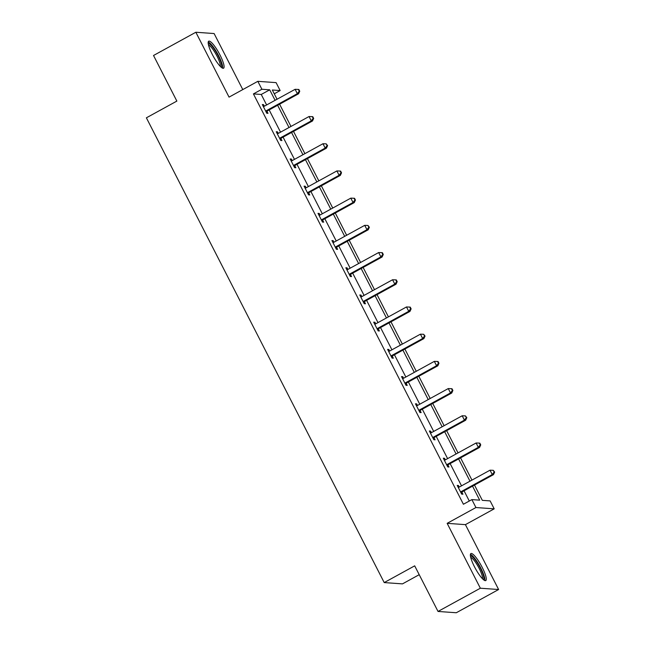 <?xml version="1.0" encoding="UTF-8"?>
<svg xmlns="http://www.w3.org/2000/svg" width="645" height="645" viewBox="0 0 645 645"><rect width="100%" height="100%" fill="white"/><g stroke="black" fill="none" stroke-linecap="round" stroke-linejoin="round"><path stroke-width="0.97" d="M474.478 566.786A15.416 3.273 -118.8 0 1 470.906 553.547A15.416 3.273 -118.8 0 1 482.178 567.334A15.416 3.273 -118.8 0 1 485.75 580.581A15.416 3.273 -118.8 0 1 474.478 566.786M212.286 54.422A15.416 3.273 -118.8 0 1 208.714 41.183A15.416 3.273 -118.8 0 1 219.985 54.97A15.416 3.273 -118.8 0 1 223.557 68.217A15.416 3.273 -118.8 0 1 212.286 54.422M242.786 89.582L214.116 33.548L195.846 32.25L229.048 97.121L257.831 81.326L276.092 82.625L280.156 90.558L272.327 90.002L277.052 99.233M438.028 611.452L480.348 588.216L498.617 589.514L456.289 612.75L438.028 611.452L414.687 565.842L384.21 582.58L146.383 117.817L176.859 101.088L153.526 55.486L195.846 32.25M274.27 93.791L280.156 90.558M474.494 485.064L482.315 500.343L490.135 500.907L494.199 508.841L475.937 507.534L471.874 499.601L479.695 500.157L472.527 486.145M498.617 589.514L465.416 524.643L494.199 508.841M419.21 574.687L402.48 583.878L384.21 582.58M443.599 458.805L444.526 458.289L443.292 458.2L447.759 466.924L448.993 467.012L447.993 465.061M444.526 458.289L445.34 459.877M415.759 404.391L416.686 403.883L415.453 403.794L419.911 412.51L421.145 412.598L420.145 410.647M416.686 403.883L417.492 405.463M387.911 349.977L388.838 349.469L387.605 349.38L392.071 358.104L393.305 358.193L392.305 356.242M388.838 349.469L389.653 351.049M360.071 295.571L360.998 295.063L359.765 294.975L364.223 303.69L365.457 303.779L364.465 301.828M360.998 295.063L361.805 296.644M332.223 241.157L333.159 240.65L331.925 240.561L336.384 249.284L337.617 249.373L336.617 247.422M333.159 240.65L333.965 242.23M304.384 186.752L305.311 186.236L304.077 186.155L308.544 194.871L309.777 194.959L308.778 193.008M305.311 186.236L306.125 187.824M276.544 132.338L277.471 131.83L276.237 131.741L280.696 140.465L281.93 140.546L280.93 138.594M277.471 131.83L278.277 133.41M469.294 501.02L464.061 490.797M461.522 485.838L450.137 463.586M447.606 458.627L436.222 436.383M433.682 431.424L422.298 409.18M419.758 404.222L408.374 381.969M405.834 377.019L394.45 354.766M391.918 349.808L380.534 327.563M377.994 322.605L366.61 300.36M364.07 295.402L352.686 273.149M350.154 268.191L338.77 245.947M336.23 240.988L324.846 218.744M322.307 213.785L310.922 191.533M308.391 186.582L296.998 164.33M294.467 159.371L283.082 137.127M280.543 132.169L269.159 109.924M266.619 104.966L261.249 94.46L253.421 93.904L463.408 504.253L471.874 499.601M262.62 105.135L263.547 104.627L262.313 104.538L266.772 113.254L268.006 113.343L267.014 111.391M263.547 104.627L264.353 106.207M290.46 159.541L291.387 159.033L290.153 158.944L294.62 167.668L295.853 167.756L294.854 165.805M291.387 159.033L292.201 160.613M318.308 213.955L319.235 213.447L318.001 213.358L322.46 222.073L323.693 222.162L322.694 220.211M319.235 213.447L320.041 215.027M346.147 268.368L347.075 267.852L345.841 267.764L350.308 276.487L351.541 276.576L350.541 274.625M347.075 267.852L347.889 269.441M373.995 322.774L374.922 322.266L373.689 322.178L378.147 330.901L379.381 330.982L378.381 329.031M374.922 322.266L375.729 323.846M401.835 377.188L402.762 376.68L401.529 376.591L405.987 385.307L407.229 385.396L406.229 383.444M402.762 376.68L403.577 378.26M429.675 431.594L430.61 431.086L429.368 430.997L433.835 439.721L435.069 439.809L434.069 437.858M430.61 431.086L431.416 432.666M457.523 486.007L458.45 485.5L457.216 485.411L461.675 494.126L462.908 494.215L461.917 492.264M458.45 485.5L459.256 487.08M253.421 93.904L261.886 89.26L257.831 81.326M465.416 524.643L447.154 523.337L480.348 588.216M447.154 523.337L475.937 507.534M275.084 100.314L269.715 89.816L261.886 89.26M469.987 481.186L458.603 458.942M456.071 453.983L444.679 431.739M442.147 426.78L430.763 404.528M428.224 399.569L416.839 377.325M414.3 372.367L402.915 350.122M400.384 345.164L389 322.911M386.46 317.961L375.076 295.708M372.536 290.75L361.152 268.505M358.62 263.547L347.236 241.303M344.696 236.344L333.312 214.092M330.772 209.133L319.388 186.889M316.848 181.93L305.464 159.686M302.932 154.727L291.548 132.475M289.008 127.525L277.624 105.272M279.591 104.192L290.976 126.444M293.515 131.395L304.9 153.647M307.431 158.606L318.824 180.85M321.355 185.808L332.739 208.053M335.279 213.011L346.663 235.264M349.203 240.222L360.587 262.467M363.119 267.425L374.503 289.669M377.043 294.628L388.427 316.88M390.967 321.831L402.351 344.083M404.883 349.042L416.275 371.286M418.807 376.245L430.191 398.489M432.731 403.447L444.115 425.7M446.654 430.658L458.039 452.903M460.57 457.861L471.955 480.106M261.249 94.46L269.715 89.816M266.538 110.593L267.772 110.682L298.587 93.767L297.353 93.678L266.538 110.593A1.975 1.911 -85.9 0 0 265.974 111.069L265.78 111.303M299.256 91.187L299.748 91.219L298.853 89.478L298.361 89.445L299.256 91.187L297.353 93.678L295.12 89.316L264.313 106.231A1.975 1.911 -85.9 0 1 263.611 106.457L263.313 106.49M267.772 110.682A1.975 1.911 -85.9 0 0 267.207 111.15L266.28 112.286M298.587 93.767L299.748 91.219M298.361 89.445L295.12 89.316M280.462 137.796L281.696 137.885L312.511 120.97L311.277 120.881L280.462 137.796A1.975 1.911 -85.9 0 0 279.898 138.272L279.696 138.514M313.18 118.39L313.672 118.43L312.777 116.681L312.285 116.648L313.18 118.39L311.277 120.881L309.044 116.519L278.229 133.434A1.975 1.911 -85.9 0 1 277.535 133.66L277.229 133.692M281.696 137.885A1.975 1.911 -85.9 0 0 281.131 138.361L280.204 139.489M312.511 120.97L313.672 118.43M312.285 116.648L309.044 116.519M294.386 164.999L295.62 165.088L326.435 148.173L325.193 148.084L294.386 164.999A1.975 1.911 -85.9 0 0 293.814 165.475L293.62 165.717M327.096 145.593L327.596 145.633L326.209 143.851L327.096 145.593L325.193 148.084L322.968 143.73L292.153 160.645A1.975 1.911 -85.9 0 1 291.459 160.863L291.153 160.895M295.62 165.088A1.975 1.911 -85.9 0 0 295.047 165.563L294.12 166.7M326.435 148.173L327.596 145.633M326.209 143.851L322.968 143.73M208.279 43.804A13.343 2.83 -118.8 0 1 215.865 51.656A13.343 2.83 -118.8 0 1 221.662 65.758A13.343 2.83 -118.8 0 1 221.114 67.177M220.203 66.306A12.352 2.62 61.2 0 0 220.308 65.459A12.352 2.62 61.2 0 0 215.632 53.575A12.352 2.62 61.2 0 0 208.529 45.037M222.606 68.177A15.319 3.249 61.2 0 0 222.686 67.282A15.319 3.249 61.2 0 0 217.026 52.801A15.319 3.249 61.2 0 0 208.238 42.006M470.471 556.167A13.343 2.83 -118.8 0 1 478.058 564.028A13.343 2.83 -118.8 0 1 483.855 578.122A13.343 2.83 -118.8 0 1 483.307 579.541M482.396 578.67A12.352 2.62 61.2 0 0 482.5 577.823A12.352 2.62 61.2 0 0 477.824 565.939A12.352 2.62 61.2 0 0 470.721 557.401M484.798 580.54A15.319 3.249 61.2 0 0 484.879 579.645A15.319 3.249 61.2 0 0 479.219 565.165A15.319 3.249 61.2 0 0 470.423 554.369M308.302 192.21L309.536 192.299L340.35 175.376L339.117 175.295L308.302 192.21A1.975 1.911 -85.9 0 0 307.738 192.678L307.544 192.919M341.02 172.804L341.511 172.836L340.625 171.094L340.125 171.054L341.02 172.804L339.117 175.295L336.883 170.933L306.077 187.848A1.975 1.911 -85.9 0 1 305.375 188.066L305.077 188.106M309.536 192.299A1.975 1.911 -85.9 0 0 308.971 192.766L308.044 193.903M340.35 175.376L341.511 172.836M340.125 171.054L336.883 170.933M322.226 219.413L323.459 219.502L354.274 202.586L353.041 202.498L322.226 219.413A1.975 1.911 -85.9 0 0 321.661 219.889L321.46 220.122M354.944 200.006L355.435 200.039L354.54 198.297L354.049 198.265L354.944 200.006L353.041 202.498L350.807 198.136L319.993 215.051A1.975 1.911 -85.9 0 1 319.299 215.277L319.001 215.309M323.459 219.502A1.975 1.911 -85.9 0 0 322.895 219.977L321.968 221.106M354.274 202.586L355.435 200.039M354.049 198.265L350.807 198.136M336.15 246.616L337.383 246.704L368.198 229.789L366.965 229.701L336.15 246.616A1.975 1.911 -85.9 0 0 335.577 247.091L335.384 247.333M368.859 227.209L369.359 227.25L367.972 225.468L368.859 227.209L366.965 229.701L364.731 225.339L333.917 242.262A1.975 1.911 -85.9 0 1 333.223 242.48L332.917 242.512M337.383 246.704A1.975 1.911 -85.9 0 0 336.811 247.18L335.884 248.317M368.198 229.789L369.359 227.25M367.972 225.468L364.731 225.339M350.066 273.827L351.307 273.915L382.114 256.992L380.881 256.904L350.066 273.827A1.975 1.911 -85.9 0 0 349.501 274.294L349.308 274.536M382.783 254.42L383.275 254.453L382.388 252.711L381.888 252.671L382.783 254.42L380.881 256.904L378.655 252.55L347.84 269.465A1.975 1.911 -85.9 0 1 347.139 269.683L346.841 269.715M351.307 273.915A1.975 1.911 -85.9 0 0 350.735 274.383L349.808 275.52M382.114 256.992L383.275 254.453M381.888 252.671L378.655 252.55M363.99 301.03L365.223 301.118L396.038 284.203L394.805 284.114L363.99 301.03A1.975 1.911 -85.9 0 0 363.425 301.505L363.232 301.739M396.707 281.623L397.199 281.655L396.304 279.914L395.812 279.882L396.707 281.623L394.805 284.114L392.571 279.753L361.756 296.668A1.975 1.911 -85.9 0 1 361.063 296.894L360.765 296.926M365.223 301.118A1.975 1.911 -85.9 0 0 364.659 301.586L363.732 302.723M396.038 284.203L397.199 281.655M395.812 279.882L392.571 279.753M377.914 328.232L379.147 328.321L409.962 311.406L408.728 311.317L377.914 328.232A1.975 1.911 -85.9 0 0 377.349 328.708L377.148 328.95M410.631 308.826L411.123 308.866L410.228 307.117L409.736 307.084L410.631 308.826L408.728 311.317L406.495 306.956L375.68 323.871A1.975 1.911 -85.9 0 1 374.987 324.096L374.681 324.129M379.147 328.321A1.975 1.911 -85.9 0 0 378.583 328.797L377.656 329.926M409.962 311.406L411.123 308.866M409.736 307.084L406.495 306.956M391.838 355.443L393.071 355.524L423.878 338.609L422.644 338.52L391.838 355.443A1.975 1.911 -85.9 0 0 391.265 355.911L391.072 356.153M424.547 336.037L425.047 336.069L423.66 334.287L424.547 336.037L422.644 338.52L420.419 334.166L389.604 351.082A1.975 1.911 -85.9 0 1 388.911 351.299L388.604 351.332M393.071 355.524A1.975 1.911 -85.9 0 0 392.499 356L391.571 357.137M423.878 338.609L425.047 336.069M423.66 334.287L420.419 334.166M405.753 382.646L406.987 382.735L437.802 365.82L436.568 365.731L405.753 382.646A1.975 1.911 -85.9 0 0 405.189 383.114L404.995 383.356M438.471 363.24L438.963 363.272L438.076 361.531L437.576 361.49L438.471 363.24L436.568 365.731L434.335 361.369L403.528 378.284A1.975 1.911 -85.9 0 1 402.827 378.502L402.528 378.542M406.987 382.735A1.975 1.911 -85.9 0 0 406.423 383.203L405.495 384.339M437.802 365.82L438.963 363.272M437.576 361.49L434.335 361.369M419.677 409.849L420.911 409.938L451.726 393.023L450.492 392.934L419.677 409.849A1.975 1.911 -85.9 0 0 419.113 410.325L418.911 410.559M452.395 390.443L452.887 390.475L451.992 388.733L451.5 388.701L452.395 390.443L450.492 392.934L448.259 388.572L417.444 405.487A1.975 1.911 -85.9 0 1 416.751 405.713L416.452 405.745M420.911 409.938A1.975 1.911 -85.9 0 0 420.347 410.414L419.419 411.542M451.726 393.023L452.887 390.475M451.5 388.701L448.259 388.572M433.601 437.052L434.835 437.141L465.65 420.226L464.416 420.137L433.601 437.052A1.975 1.911 -85.9 0 0 433.029 437.528L432.835 437.77M466.311 417.646L466.811 417.686L465.424 415.904L466.311 417.646L464.416 420.137L462.183 415.775L431.368 432.698A1.975 1.911 -85.9 0 1 430.675 432.916L430.368 432.948M434.835 437.141A1.975 1.911 -85.9 0 0 434.262 437.616L433.335 438.753M465.65 420.226L466.811 417.686M465.424 415.904L462.183 415.775M447.517 464.263L448.759 464.352L479.566 447.428L478.332 447.34L447.517 464.263A1.975 1.911 -85.9 0 0 446.953 464.731L446.759 464.972M480.235 444.856L480.727 444.889L479.84 443.147L479.34 443.107L480.235 444.856L478.332 447.34L476.107 442.986L445.292 459.901A1.975 1.911 -85.9 0 1 444.59 460.119L444.292 460.151M448.759 464.352A1.975 1.911 -85.9 0 0 448.186 464.819L447.259 465.956M479.566 447.428L480.727 444.889M479.34 443.107L476.107 442.986M461.441 491.466L462.675 491.554L493.49 474.639L492.256 474.551L461.441 491.466A1.975 1.911 -85.9 0 0 460.877 491.941L460.683 492.175M494.159 472.059L494.651 472.092L493.264 470.318L494.159 472.059L492.256 474.551L490.023 470.189L459.208 487.104A1.975 1.911 -85.9 0 1 458.514 487.33L458.216 487.362M462.675 491.554A1.975 1.911 -85.9 0 0 462.11 492.03L461.183 493.159M493.49 474.639L494.651 472.092M493.264 470.318L490.023 470.189M265.974 111.069L267.207 111.15M279.898 138.272L281.131 138.361M293.814 165.475L295.047 165.563M307.738 192.678L308.971 192.766M321.661 219.889L322.895 219.977M335.577 247.091L336.811 247.18M349.501 274.294L350.735 274.383M363.425 301.505L364.659 301.586M377.349 328.708L378.583 328.797M391.265 355.911L392.499 356M405.189 383.114L406.423 383.203M419.113 410.325L420.347 410.414M433.029 437.528L434.262 437.616M446.953 464.731L448.186 464.819M460.877 491.941L462.11 492.03"/></g></svg>
